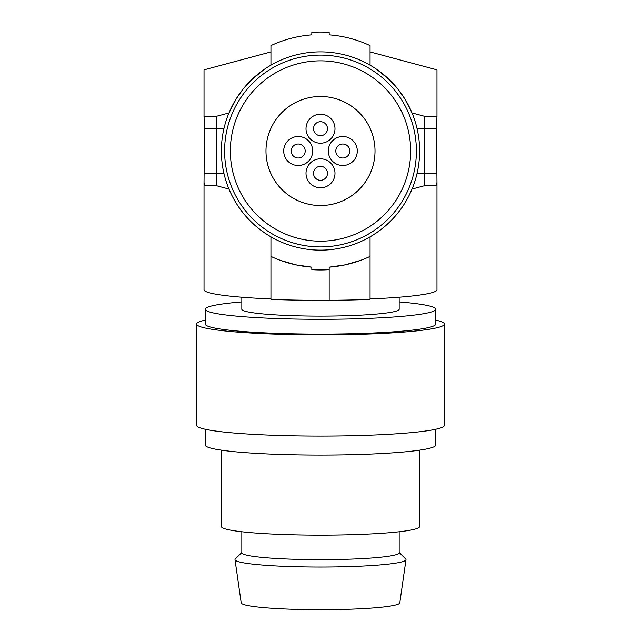 <?xml version="1.0" encoding="UTF-8"?>
<svg xmlns="http://www.w3.org/2000/svg" width="641" height="641" viewBox="0 0 641 641"><rect width="100%" height="100%" fill="white"/><g stroke="black" fill="none" stroke-linecap="round" stroke-linejoin="round"><path stroke-width="0.96" d="M399.183 297.216L399.183 309.258A78.683 6.859 180 0 1 320.5 316.117A78.683 6.859 180 0 1 241.817 309.258L241.817 297.216M241.817 301.919A115.236 10.048 -0 0 0 205.264 309.258A115.236 10.048 -0 0 0 320.5 319.298A115.236 10.048 -0 0 0 435.736 309.258A115.236 10.048 -0 0 0 399.183 301.919M205.264 309.258L205.264 324.074A115.236 10.048 -0 0 0 320.5 334.113A115.236 10.048 -0 0 0 329.538 334.081A115.236 10.048 -0 0 0 435.736 324.074L435.736 309.258M205.264 320.099A123.913 10.801 -0 0 0 196.587 324.074A123.913 10.801 -0 0 0 320.5 334.874A123.913 10.801 -0 0 0 444.413 324.074A123.913 10.801 -0 0 0 435.736 320.099M196.587 324.074L196.587 425.295A123.913 10.801 -0 0 0 320.5 436.096A123.913 10.801 -0 0 0 444.413 425.295L444.413 324.074M205.264 429.262L205.264 445.046A115.236 10.048 -0 0 0 320.5 455.086A115.236 10.048 -0 0 0 435.736 445.046L435.736 429.262M221.369 450.166L221.369 526.517A99.131 8.637 -0 0 0 320.5 535.155A99.131 8.637 -0 0 0 419.631 526.517L419.631 450.166M370.065 298.922A116.478 10.152 0 0 0 436.978 289.732L436.978 182.092L436.625 185.698L424.582 185.698L412.035 189.063L424.582 185.698L424.582 116.309L436.978 116.686L436.978 69.853L370.065 51.921M370.065 256.408A116.478 116.478 0 0 1 329.178 267.161L329.178 269.645A118.954 118.954 0 0 1 311.822 269.645L311.822 267.161A116.478 116.478 0 0 1 270.935 256.408L270.935 236.858A99.131 99.131 0 0 0 419.631 151.004A99.131 99.131 0 0 0 320.5 51.873A99.131 99.131 0 0 0 221.369 151.004A99.131 99.131 0 0 0 370.065 236.858L370.065 299.395A121.437 10.585 180 0 1 329.178 300.292M270.935 256.408L270.935 299.395A121.437 10.585 0 0 0 311.822 300.292L311.822 300.509A123.913 10.801 0 0 0 329.178 300.509L329.178 269.645M270.935 298.922A116.478 10.152 180 0 1 204.022 289.732L204.022 182.092L204.375 185.698L216.418 185.698L216.418 116.309L228.965 112.944L236.281 98.714L243.139 89.027L251.208 80.109L263.828 69.677M270.935 51.921L204.022 69.853L204.022 116.686L216.418 116.309M204.062 116.309L204.319 128.705L223.909 128.705M204.022 182.092L204.102 173.31A1336.429 116.478 -90 0 1 204.319 128.705M270.935 236.858C251.528 225.36 237.539 209.431 228.965 189.063L216.418 185.698M370.065 236.858C389.472 225.36 403.461 209.431 412.035 189.063M416.402 151.004A95.902 95.902 0 0 1 320.5 246.913A95.902 95.902 0 0 1 224.598 151.004A95.902 95.902 0 0 1 320.5 55.102A95.902 95.902 0 0 1 416.402 151.004M410.657 151.004A90.157 90.157 0 0 1 320.5 241.168A90.157 90.157 0 0 1 230.343 151.004A90.157 90.157 0 0 1 320.5 60.847A90.157 90.157 0 0 1 410.657 151.004M377.172 69.677L389.792 80.109L397.861 89.027L404.719 98.714L412.035 112.944L424.582 116.309M270.935 65.158L270.935 45.599A116.478 116.478 0 0 1 311.822 34.854L311.822 32.37A118.954 118.954 0 0 1 329.178 32.37L329.178 34.854A116.478 116.478 0 0 1 370.065 45.599L370.065 65.158M436.938 116.309L436.681 128.705A1336.429 116.478 90 0 1 436.898 173.31L436.978 182.092M311.822 267.161L295.773 264.829L280.502 260.398M329.178 267.161L345.227 264.829L360.498 260.398M320.5 96.487A54.525 54.525 0 0 0 265.975 151.004A54.525 54.525 0 0 0 320.5 205.529A54.525 54.525 0 0 0 375.025 151.004A54.525 54.525 0 0 0 320.5 96.487M342.807 136.509A14.495 14.495 0 0 0 328.304 151.004A14.495 14.495 0 0 0 342.807 165.506A14.495 14.495 0 0 0 357.301 151.004A14.495 14.495 0 0 0 342.807 136.509M349.794 151.004A6.987 6.987 0 0 0 342.807 144.017A6.987 6.987 0 0 0 335.812 151.004A6.987 6.987 0 0 0 342.807 157.998A6.987 6.987 0 0 0 349.794 151.004M298.193 136.509A14.495 14.495 0 0 0 283.699 151.004A14.495 14.495 0 0 0 298.193 165.506A14.495 14.495 0 0 0 312.696 151.004A14.495 14.495 0 0 0 298.193 136.509M305.188 151.004A6.987 6.987 0 0 0 298.193 144.017A6.987 6.987 0 0 0 291.206 151.004A6.987 6.987 0 0 0 298.193 157.998A6.987 6.987 0 0 0 305.188 151.004M320.5 158.816A14.495 14.495 0 0 0 306.005 173.31A14.495 14.495 0 0 0 320.5 187.805A14.495 14.495 0 0 0 334.995 173.31A14.495 14.495 0 0 0 320.5 158.816M327.487 173.31A6.987 6.987 0 0 0 320.5 166.323A6.987 6.987 0 0 0 313.513 173.31A6.987 6.987 0 0 0 320.5 180.297A6.987 6.987 0 0 0 327.487 173.31M320.5 114.202A14.495 14.495 0 0 0 306.005 128.705A14.495 14.495 0 0 0 320.5 143.199A14.495 14.495 0 0 0 334.995 128.705A14.495 14.495 0 0 0 320.5 114.202M327.487 128.705A6.987 6.987 0 0 0 320.5 121.71A6.987 6.987 0 0 0 313.513 128.705A6.987 6.987 0 0 0 320.5 135.692A6.987 6.987 0 0 0 327.487 128.705M399.183 531.774L399.183 552.806A78.683 6.859 180 0 1 356.829 558.888A78.683 6.859 180 0 1 275.366 558.423A78.683 6.859 180 0 1 241.817 552.806L241.817 531.774M241.817 552.502L235.327 558.944A85.501 7.452 -0 0 0 235.007 559.689A85.501 7.452 -0 0 0 271.455 565.699A85.501 7.452 -0 0 0 359.505 566.227A85.501 7.452 -0 0 0 405.993 559.689A85.501 7.452 -0 0 0 405.673 558.944L399.183 552.502M235.007 559.689L241.2 602.885A79.308 6.915 -0 0 0 275.013 608.461A79.308 6.915 -0 0 0 356.676 608.95A79.308 6.915 -0 0 0 399.8 602.885L405.993 559.689M204.102 173.31L223.909 173.31M417.091 173.31L436.898 173.31M417.091 128.705L436.681 128.705"/></g></svg>
